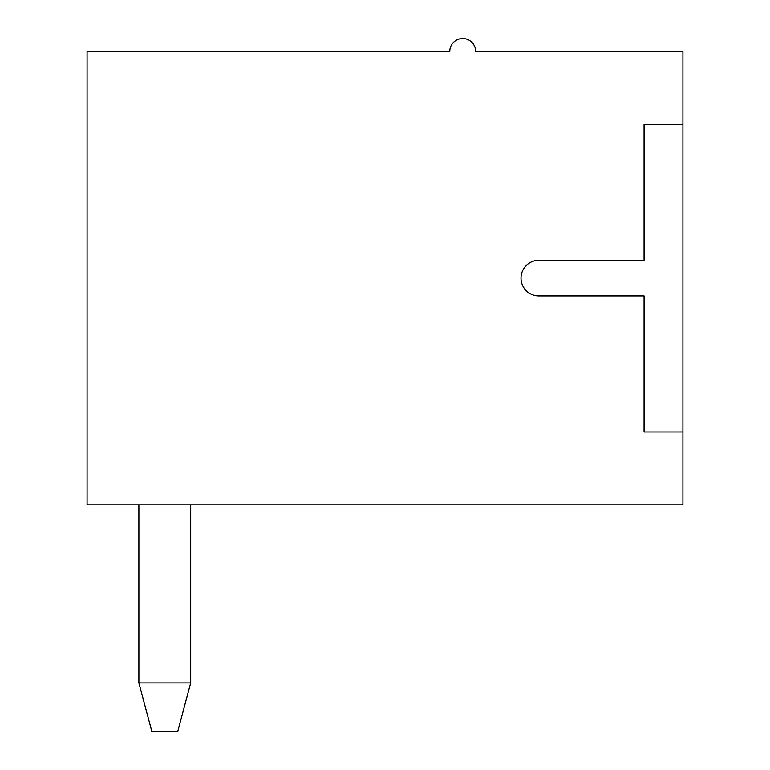 <?xml version="1.0" encoding="UTF-8"?>
<svg xmlns="http://www.w3.org/2000/svg" width="770" height="770" viewBox="0 0 770 770"><rect width="100%" height="100%" fill="white"/><g stroke="black" fill="none" stroke-linecap="round" stroke-linejoin="round"><path stroke-width="1.16" d="M190.7 682.923L177.745 731.5L151.844 731.5L138.889 682.923L138.889 504.822L138.889 682.923L190.7 682.923L190.7 504.822M138.889 682.923L138.889 504.822L138.889 682.923M87.077 51.455L87.077 504.822L682.923 504.822L682.923 431.96L644.067 431.96L644.067 295.95L538.817 295.95A17.806 17.806 0 0 1 521.011 278.134A17.806 17.806 0 0 1 538.817 260.327L644.067 260.327L644.067 124.317L682.923 124.317L682.923 51.455L475.677 51.455A12.955 12.955 0 0 0 462.722 38.5A12.955 12.955 0 0 0 449.767 51.455L87.077 51.455M682.923 124.317L682.923 431.96"/></g></svg>
